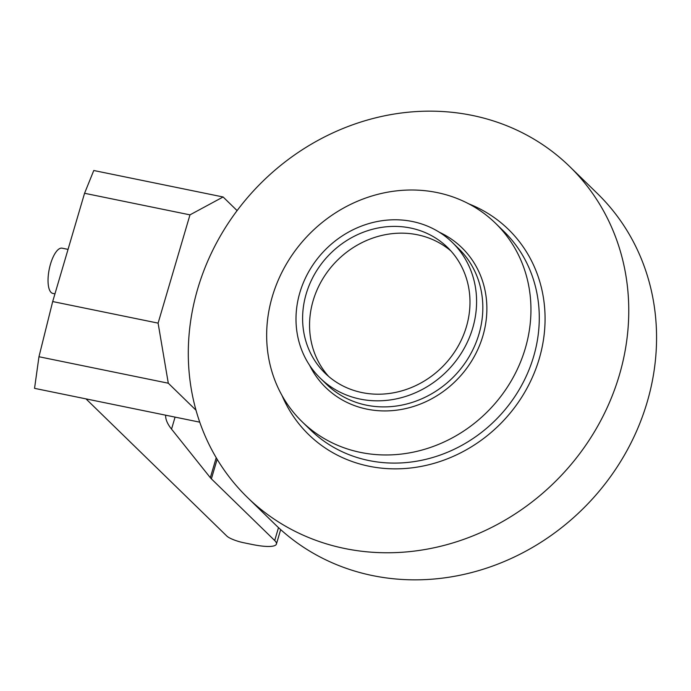 <?xml version="1.0" encoding="UTF-8"?>
<svg xmlns="http://www.w3.org/2000/svg" width="691" height="691" viewBox="0 0 691 691"><rect width="100%" height="100%" fill="white"/><g stroke="black" fill="none" stroke-linecap="round" stroke-linejoin="round"><path stroke-width="1.04" d="M525.298 348.376A138.563 125.753 134.2 0 1 428.696 448.027A138.563 125.753 134.2 0 1 302.114 421.743A138.563 125.753 134.2 0 1 272.306 296.594A138.563 125.753 134.2 0 1 368.908 196.944A138.563 125.753 134.2 0 1 495.49 223.228A138.563 125.753 134.2 0 1 525.298 348.376M472.73 328A94.684 85.934 134.2 0 1 406.723 396.09A94.684 85.934 134.2 0 1 320.227 378.132A94.684 85.934 134.2 0 1 299.859 292.613A94.684 85.934 134.2 0 1 365.867 224.515A94.684 85.934 134.2 0 1 452.372 242.481A94.684 85.934 134.2 0 1 472.73 328M306.182 293.908A87.757 79.646 -45.8 0 0 325.055 373.166A87.757 79.646 -45.8 0 0 405.228 389.81A87.757 79.646 -45.8 0 0 466.408 326.705A87.757 79.646 -45.8 0 0 447.535 247.438A87.757 79.646 -45.8 0 0 367.362 230.794A87.757 79.646 -45.8 0 0 306.182 293.908M619.352 375.118A230.941 209.589 134.2 0 1 458.358 541.2A230.941 209.589 134.2 0 1 247.378 497.39A230.941 209.589 134.2 0 1 197.712 288.803A230.941 209.589 134.2 0 1 358.698 122.722A230.941 209.589 134.2 0 1 569.678 166.54A230.941 209.589 134.2 0 1 619.352 375.118M247.378 497.39L275.173 524.46A230.941 209.589 -45.8 0 0 486.153 568.278A230.941 209.589 -45.8 0 0 647.147 402.197A230.941 209.589 -45.8 0 0 597.473 193.61L569.678 166.54M450.895 250.945A87.757 79.646 -45.8 0 0 313.135 300.671A87.757 79.646 -45.8 0 0 328.648 376.431M195.994 410.186L168.293 383.211L158.101 323.129L52.689 301.552L84.561 193.281L189.973 214.858L223.107 196.978L237.099 210.608M158.101 323.129L189.973 214.858M165.659 415.187A230.941 48.802 16.4 0 0 171.541 429.12L210.332 477.706A46.185 9.76 16.4 0 0 211.386 478.854L274.698 540.535A36.951 7.808 16.4 0 1 276.417 544.059A36.951 7.808 16.4 0 1 252.085 544.456L243.655 542.729A13.855 2.928 16.4 0 1 226.838 536.078L85.995 398.88M52.689 301.552L38.964 356.737L34.55 388.351L199.742 422.166M223.107 196.978L93.769 170.504L84.561 193.281M168.293 383.211L38.964 356.737M54.96 293.856L52.844 293.416A23.097 8.387 -78.4 0 1 50.521 264.022A23.097 8.387 -78.4 0 1 62.104 248.173L68.046 249.382M439.303 232.219A97.578 88.552 134.2 0 1 482.897 335.869A97.578 88.552 134.2 0 1 400.625 409.582A97.578 88.552 134.2 0 1 309.62 365.332M452.372 242.481L458.599 248.553A94.684 85.934 134.2 0 1 478.967 334.073A94.684 85.934 134.2 0 1 412.959 402.162A94.684 85.934 134.2 0 1 326.463 384.205L320.227 378.132M468.766 203.845A143.184 129.943 134.2 0 1 539.239 358.715A143.184 129.943 134.2 0 1 414.842 467.462A143.184 129.943 134.2 0 1 282.032 395.537M495.49 223.228L503.834 231.355A138.563 125.753 134.2 0 1 533.633 356.504A138.563 125.753 134.2 0 1 437.04 456.155A138.563 125.753 134.2 0 1 310.449 429.862L302.114 421.743M274.698 540.535L278.499 527.63M171.541 429.12L175.073 417.114M211.386 478.854L217.147 459.282M210.332 477.706L216.214 457.718M276.417 544.059L280.667 529.608"/></g></svg>
